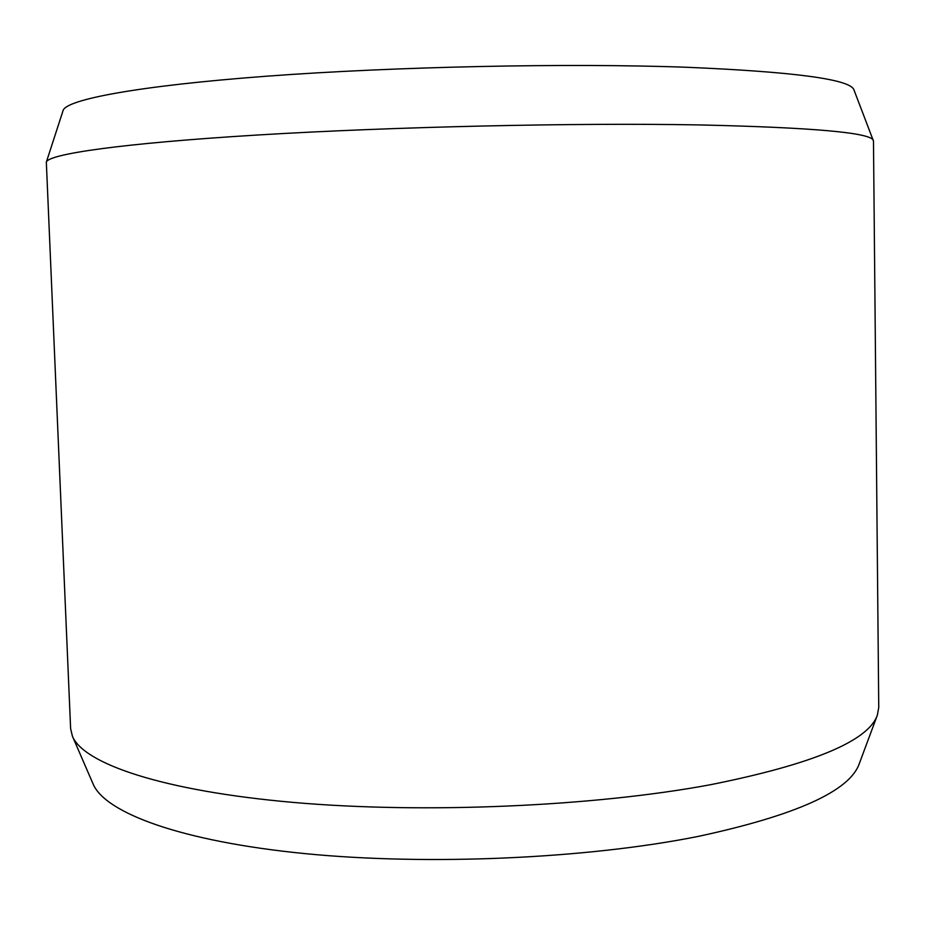 <?xml version="1.0" encoding="UTF-8"?>
<svg xmlns="http://www.w3.org/2000/svg" width="925" height="925" viewBox="0 0 925 925"><rect width="100%" height="100%" fill="white"/><g stroke="black" fill="none" stroke-linecap="round" stroke-linejoin="round"><path stroke-width="1.39" d="M46.331 162.141L63.085 110.561C65.918 99.634 137.201 85.898 266.065 76.243C394.582 66.612 566.967 62.969 685.876 67.236C794.448 71.803 850.468 79.342 853.937 89.841L873.478 141.062L878.75 707.498L877.351 715.175C868.321 741.075 812.659 764.27 710.354 784.747C593.422 806.531 423.997 813.919 293.271 802.414C162.245 790.898 83.632 763.634 72.427 736.254L70.624 728.657L46.331 162.141C48.158 154.082 121.742 143.294 257.289 135.027C392.454 126.771 574.83 122.655 699.531 124.933C813.191 127.511 871.142 132.703 873.362 140.484M72.427 736.254L93.09 783.938C105.011 812.798 180.78 841.357 304.788 853.602C428.553 865.835 587.965 858.608 698.884 836.269C796.067 815.272 849.508 791.129 859.209 763.877L877.351 715.175"/></g></svg>
